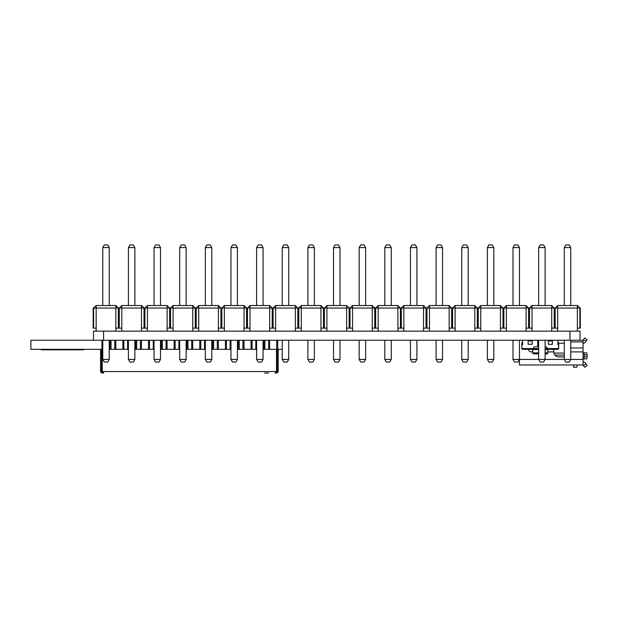 <?xml version="1.0" encoding="UTF-8"?>
<svg xmlns="http://www.w3.org/2000/svg" width="618" height="618" viewBox="0 0 618 618"><rect width="100%" height="100%" fill="white"/><g stroke="black" fill="none" stroke-linecap="round" stroke-linejoin="round"><path stroke-width="0.93" d="M93.635 328.127L93.179 328.127L93.179 308.042L93.635 308.042L93.635 328.127L96.161 328.127L96.161 331.155L93.488 331.155L93.488 340.24L583.06 340.24L584.582 337.969L587.1 339.661L585.563 341.947A2.974 2.974 0 0 1 583.091 343.268L583.06 343.268M579.885 328.127L579.885 308.042L580.341 308.042L580.341 328.127L577.359 328.127L577.359 331.155L580.032 331.155L580.032 340.24M555.149 328.127L557.675 328.127L557.675 331.155L551.72 331.155L551.72 308.042L555.149 308.042L555.149 328.127L551.72 328.127M529.51 328.127L532.036 328.127L532.036 331.155L526.08 331.155L526.08 308.042L529.51 308.042L529.51 328.127L526.08 328.127M503.871 328.127L506.397 328.127L506.397 331.155L500.441 331.155L500.441 308.042L503.871 308.042L503.871 328.127L503.415 328.127L503.415 308.042L503.415 328.127L500.441 328.127M478.232 328.127L480.758 328.127L480.758 331.155L474.802 331.155L474.802 308.042L478.232 308.042L478.232 328.127L477.776 328.127L477.776 308.042L477.776 328.127L474.802 328.127M452.592 328.127L455.118 328.127L455.118 331.155L449.162 331.155L449.162 308.042L452.592 308.042L452.592 328.127L452.137 328.127L452.137 308.042L452.137 328.127L449.162 328.127M426.953 328.127L429.479 328.127L429.479 331.155L423.523 331.155L423.523 308.042L426.953 308.042L426.953 328.127L423.523 328.127M401.314 328.127L403.84 328.127L403.84 331.155L397.884 331.155L397.884 308.042L401.314 308.042L401.314 328.127L397.884 328.127M375.674 328.127L378.201 328.127L378.201 331.155L372.245 331.155L372.245 308.042L375.674 308.042L375.674 328.127L372.245 328.127M350.035 328.127L352.554 328.127L352.554 331.155L346.605 331.155L346.605 308.042L350.035 308.042L350.035 328.127L349.579 328.127L349.579 308.042L349.579 328.127L346.605 328.127M324.396 328.127L326.914 328.127L326.914 331.155L320.958 331.155L320.958 308.042L324.396 308.042L324.396 328.127L320.958 328.127M298.757 328.127L301.275 328.127L301.275 331.155L295.319 331.155L295.319 308.042L298.757 308.042L298.757 328.127L295.319 328.127M273.117 328.127L275.636 328.127L275.636 331.155L269.68 331.155L269.68 308.042L273.117 308.042L273.117 328.127L272.662 328.127L272.662 308.042L272.662 328.127L269.68 328.127M247.478 328.127L249.996 328.127L249.996 331.155L244.04 331.155L244.04 308.042L247.478 308.042L247.478 328.127L244.04 328.127M221.839 328.127L224.357 328.127L224.357 331.155L218.401 331.155L218.401 308.042L221.839 308.042L221.839 328.127L218.401 328.127M196.192 328.127L198.718 328.127L198.718 331.155L192.762 331.155L192.762 308.042L196.192 308.042L196.192 328.127L195.744 328.127L195.744 308.042L195.744 328.127L192.762 328.127M170.553 328.127L173.079 328.127L173.079 331.155L167.123 331.155L167.123 308.042L170.553 308.042L170.553 328.127L167.123 328.127M144.913 328.127L147.439 328.127L147.439 331.155L141.483 331.155L141.483 308.042L144.913 308.042L144.913 328.127L141.483 328.127M119.274 328.127L121.8 328.127L121.8 331.155L115.844 331.155L115.844 308.042L119.274 308.042L119.274 328.127L118.818 328.127L118.818 308.042L118.818 328.127L115.844 328.127M160.51 340.24L160.51 359.421L158.996 362.048L155.566 362.048L154.052 359.421L154.052 340.24M154.052 305.516L154.052 247.571L155.566 244.952L158.996 244.952L160.51 247.571L160.51 305.516M160.51 247.571L154.052 247.571M154.052 359.421L160.51 359.421M529.054 328.127L529.054 308.042L529.054 328.127M528.606 328.127L528.606 308.042L526.08 305.516L506.397 305.516L506.397 308.042L526.08 308.042L526.08 305.516M506.397 331.155L526.08 331.155M506.397 328.127L506.397 308.042L503.871 308.042L506.397 305.516M375.219 328.127L375.219 308.042L375.219 328.127M374.763 328.127L374.763 308.042L372.245 305.516L352.554 305.516L352.554 308.042L372.245 308.042L372.245 305.516M352.554 331.155L372.245 331.155M352.554 328.127L352.554 308.042L350.035 308.042L352.554 305.516M298.301 328.127L298.301 308.042L298.301 328.127M297.845 328.127L297.845 308.042L295.319 305.516L275.636 305.516L275.636 308.042L295.319 308.042L295.319 305.516M275.636 331.155L295.319 331.155M275.636 328.127L275.636 308.042L273.117 308.042L275.636 305.516M144.465 328.127L144.465 308.042L144.465 328.127M144.009 328.127L144.009 308.042L141.483 305.516L121.8 305.516L121.8 308.042L141.483 308.042L141.483 305.516M121.8 331.155L141.483 331.155M121.8 328.127L121.8 308.042L119.274 308.042L121.8 305.516M118.37 328.127L118.37 308.042L115.844 305.516L96.161 305.516L96.161 308.042L115.844 308.042L115.844 305.516M96.161 331.155L115.844 331.155M96.161 328.127L96.161 308.042L93.635 308.042L96.161 305.516M400.858 328.127L400.858 308.042L400.858 328.127M400.402 328.127L400.402 308.042L397.884 305.516L378.201 305.516L378.201 308.042L397.884 308.042L397.884 305.516M378.201 331.155L397.884 331.155M378.201 328.127L378.201 308.042L375.674 308.042L378.201 305.516M134.871 340.24L134.871 359.421L133.357 362.048L129.927 362.048L128.413 359.421L128.413 340.24M128.413 305.516L128.413 247.571L129.927 244.952L133.357 244.952L134.871 247.571L134.871 305.516M134.871 247.571L128.413 247.571M128.413 359.421L134.871 359.421M468.189 340.24L468.189 359.421L466.675 362.048L463.245 362.048L461.731 359.421L461.731 340.24M461.731 305.516L461.731 247.571L463.245 244.952L466.675 244.952L468.189 247.571L468.189 305.516M468.189 247.571L461.731 247.571M461.731 359.421L468.189 359.421M554.694 328.127L554.694 308.042L554.694 328.127M554.246 328.127L554.246 308.042L551.72 305.516L532.036 305.516L532.036 308.042L551.72 308.042L551.72 305.516M532.036 331.155L551.72 331.155M532.036 328.127L532.036 308.042L529.51 308.042L532.036 305.516M426.497 328.127L426.497 308.042L426.497 328.127M426.041 328.127L426.041 308.042L423.523 305.516L403.84 305.516L403.84 308.042L423.523 308.042L423.523 305.516M403.84 331.155L423.523 331.155M403.84 328.127L403.84 308.042L401.314 308.042L403.84 305.516M186.149 340.24L186.149 359.421L184.635 362.048L181.205 362.048L179.691 359.421L179.691 340.24M179.691 305.516L179.691 247.571L181.205 244.952L184.635 244.952L186.149 247.571L186.149 305.516M186.149 247.571L179.691 247.571M179.691 359.421L186.149 359.421M230.97 359.421L237.428 359.421L235.914 362.048L232.484 362.048L230.97 359.421L230.97 340.24M230.97 305.516L230.97 247.571L232.484 244.952L235.914 244.952L237.428 247.571L230.97 247.571M237.428 359.421L237.428 340.24M237.428 305.516L237.428 247.571M221.383 328.127L221.383 308.042L221.383 328.127M220.927 328.127L220.927 308.042L218.401 305.516L198.718 305.516L198.718 308.042L218.401 308.042L218.401 305.516M198.718 331.155L218.401 331.155M198.718 328.127L198.718 308.042L196.192 308.042L198.718 305.516M391.271 340.24L391.271 359.421L389.757 362.048L386.32 362.048L384.805 359.421L384.805 340.24M384.805 305.516L384.805 247.571L386.32 244.952L389.757 244.952L391.271 247.571L391.271 305.516M391.271 247.571L384.805 247.571M384.805 359.421L391.271 359.421M487.37 359.421L493.828 359.421L492.314 362.048L488.884 362.048L487.37 359.421L487.37 340.24M487.37 305.516L487.37 247.571L488.884 244.952L492.314 244.952L493.828 247.571L487.37 247.571M493.828 359.421L493.828 340.24M493.828 305.516L493.828 247.571M323.94 328.127L323.94 308.042L323.94 328.127M323.484 328.127L323.484 308.042L320.958 305.516L301.275 305.516L301.275 308.042L320.958 308.042L320.958 305.516M301.275 331.155L320.958 331.155M301.275 328.127L301.275 308.042L298.757 308.042L301.275 305.516M170.104 328.127L170.104 308.042L170.104 328.127M169.649 328.127L169.649 308.042L167.123 305.516L147.439 305.516L147.439 308.042L167.123 308.042L167.123 305.516M147.439 331.155L167.123 331.155M147.439 328.127L147.439 308.042L144.913 308.042L147.439 305.516M513.01 359.421L519.468 359.421L517.954 362.048L514.524 362.048L513.01 359.421L513.01 340.24M513.01 305.516L513.01 247.571L514.524 244.952L517.954 244.952L519.468 247.571L513.01 247.571M538.649 340.24L538.649 359.421L545.107 359.421L543.593 362.048L540.163 362.048L538.649 359.421L519.468 359.421L519.468 340.24M519.468 305.516L519.468 247.571M502.967 328.127L502.967 308.042L500.441 305.516L480.758 305.516L480.758 308.042L500.441 308.042L500.441 305.516M480.758 331.155L500.441 331.155M480.758 328.127L480.758 308.042L478.232 308.042L480.758 305.516M365.632 340.24L365.632 359.421L364.118 362.048L360.68 362.048L359.166 359.421L359.166 340.24M359.166 305.516L359.166 247.571L360.68 244.952L364.118 244.952L365.632 247.571L365.632 305.516M365.632 247.571L359.166 247.571M359.166 359.421L365.632 359.421M211.789 340.24L211.789 359.421L210.274 362.048L206.845 362.048L205.331 359.421L205.331 340.24M205.331 305.516L205.331 247.571L206.845 244.952L210.274 244.952L211.789 247.571L211.789 305.516M211.789 247.571L205.331 247.571M205.331 359.421L211.789 359.421M314.353 340.24L314.353 359.421L312.839 362.048L309.402 362.048L307.888 359.421L307.888 340.24M307.888 305.516L307.888 247.571L309.402 244.952L312.839 244.952L314.353 247.571L314.353 305.516M314.353 247.571L307.888 247.571M307.888 359.421L314.353 359.421M477.32 328.127L477.32 308.042L474.802 305.516L455.118 305.516L455.118 308.042L474.802 308.042L474.802 305.516M455.118 331.155L474.802 331.155M455.118 328.127L455.118 308.042L452.592 308.042L455.118 305.516M538.649 305.516L538.649 247.571L540.163 244.952L543.593 244.952L545.107 247.571L538.649 247.571M564.288 340.24L564.288 359.421L570.746 359.421L569.232 362.048L565.802 362.048L564.288 359.421L545.107 359.421L545.107 340.24M545.107 305.516L545.107 247.571M263.067 340.24L263.067 359.421L261.553 362.048L258.123 362.048L256.609 359.421L256.609 340.24M256.609 305.516L256.609 247.571L258.123 244.952L261.553 244.952L263.067 247.571L263.067 305.516M263.067 247.571L256.609 247.571M256.609 359.421L263.067 359.421M102.773 359.421L109.231 359.421L107.717 362.048L104.287 362.048L102.773 359.421L102.773 340.24M102.773 305.516L102.773 247.571L104.287 244.952L107.717 244.952L109.231 247.571L102.773 247.571M109.231 359.421L109.231 340.24M109.231 305.516L109.231 247.571M451.681 328.127L451.681 308.042L449.162 305.516L429.479 305.516L429.479 308.042L449.162 308.042L449.162 305.516M429.479 331.155L449.162 331.155M429.479 328.127L429.479 308.042L426.953 308.042L429.479 305.516M195.288 328.127L195.288 308.042L192.762 305.516L173.079 305.516L173.079 308.042L192.762 308.042L192.762 305.516M173.079 331.155L192.762 331.155M173.079 328.127L173.079 308.042L170.553 308.042L173.079 305.516M436.092 359.421L442.55 359.421L441.036 362.048L437.606 362.048L436.092 359.421L436.092 340.24M436.092 305.516L436.092 247.571L437.606 244.952L441.036 244.952L442.55 247.571L436.092 247.571M442.55 359.421L442.55 340.24M442.55 305.516L442.55 247.571M349.124 328.127L349.124 308.042L346.605 305.516L326.914 305.516L326.914 308.042L346.605 308.042L346.605 305.516M326.914 331.155L346.605 331.155M326.914 328.127L326.914 308.042L324.396 308.042L326.914 305.516M410.445 359.421L416.911 359.421L415.396 362.048L411.959 362.048L410.445 359.421L410.445 340.24M410.445 305.516L410.445 247.571L411.959 244.952L415.396 244.952L416.911 247.571L410.445 247.571M416.911 359.421L416.911 340.24M416.911 305.516L416.911 247.571M564.288 305.516L564.288 247.571L565.802 244.952L569.232 244.952L570.746 247.571L564.288 247.571M573.473 364.975L583.06 364.975L583.06 359.421L570.746 359.421L570.746 340.24M570.746 305.516L570.746 247.571M333.527 359.421L339.993 359.421L338.479 362.048L335.041 362.048L333.527 359.421L333.527 340.24M333.527 305.516L333.527 247.571L335.041 244.952L338.479 244.952L339.993 247.571L333.527 247.571M339.993 359.421L339.993 340.24M339.993 305.516L339.993 247.571M247.022 328.127L247.022 308.042L247.022 328.127M246.567 328.127L246.567 308.042L244.04 305.516L224.357 305.516L224.357 308.042L244.04 308.042L244.04 305.516M224.357 331.155L244.04 331.155M224.357 328.127L224.357 308.042L221.839 308.042L224.357 305.516M557.675 331.155L577.359 331.155M557.675 328.127L557.675 308.042L555.149 308.042L557.675 305.516L577.359 305.516L579.885 308.042L577.359 308.042L577.359 305.516M577.359 328.127L577.359 308.042L557.675 308.042L557.675 305.516M272.206 328.127L272.206 308.042L269.68 305.516L249.996 305.516L249.996 308.042L269.68 308.042L269.68 305.516M249.996 331.155L269.68 331.155M249.996 328.127L249.996 308.042L247.478 308.042L249.996 305.516M288.714 340.24L288.714 359.421L287.192 362.048L283.762 362.048L282.248 359.421L282.248 340.24M282.248 305.516L282.248 247.571L283.762 244.952L287.192 244.952L288.714 247.571L288.714 305.516M288.714 247.571L282.248 247.571M282.248 359.421L288.714 359.421M186.96 340.24L186.96 349.325L186.149 349.325M174.137 340.24L174.137 349.325L175.149 349.325L175.149 340.24L175.149 349.325L178.88 349.325L178.88 340.24L178.88 349.325L179.691 349.325M199.776 340.24L199.776 349.325L191.704 349.325L191.704 340.24L191.704 349.325L186.96 349.325M187.965 349.325L187.965 340.24L187.965 349.325M282.248 349.325L277.706 349.325L277.706 340.24L277.706 349.325L269.633 349.325L269.633 340.24M269.633 349.325L268.621 349.325L268.621 340.24L268.621 349.325L264.89 349.325L264.89 340.24L264.89 349.325L263.067 349.325M256.609 349.325L255.806 349.325L255.806 340.24L255.806 349.325L252.067 349.325L252.067 340.24L252.067 349.325L243.994 349.325L243.994 340.24M243.994 349.325L242.982 349.325L242.982 340.24L242.982 349.325L239.251 349.325L239.251 340.24L239.251 349.325L237.428 349.325M230.97 349.325L230.166 349.325L230.166 340.24L230.166 349.325L226.427 349.325L226.427 340.24L226.427 349.325L218.355 349.325L218.355 340.24M218.355 349.325L217.343 349.325L217.343 340.24L217.343 349.325L213.612 349.325L213.612 340.24L213.612 349.325L211.789 349.325M205.331 349.325L204.519 349.325L204.519 340.24L204.519 349.325L200.788 349.325L200.788 340.24L200.788 349.325L199.776 349.325M174.137 349.325L166.064 349.325L166.064 340.24L166.064 349.325L162.325 349.325L162.325 340.24L162.325 349.325L160.51 349.325M154.052 349.325L153.241 349.325L153.241 340.24L153.241 349.325L149.51 349.325L149.51 340.24L149.51 349.325L141.437 349.325L141.437 340.24M141.437 349.325L140.425 349.325L140.425 340.24L140.425 349.325L136.686 349.325L136.686 340.24L136.686 349.325L134.871 349.325M128.413 349.325L127.602 349.325L127.602 340.24L127.602 349.325L123.87 349.325L123.87 340.24L123.87 349.325L115.79 349.325L115.79 340.24M115.79 349.325L114.786 349.325L114.786 340.24L114.786 349.325L111.047 349.325L111.047 340.24L111.047 349.325L109.231 349.325M102.773 349.325L101.962 349.325L101.962 340.24L101.962 349.325L30.9 349.325L30.9 340.24L93.488 340.24M40.008 349.325L41.962 349.834L82.758 349.834L42.086 349.834L82.758 349.834L84.712 349.325M167.076 349.325L167.076 340.24M212.6 340.24L212.6 349.325M276.702 340.24L276.702 349.325M148.498 340.24L148.498 349.325M161.321 340.24L161.321 349.325M264.535 373.048L268.567 373.048M276.702 372.036L274.987 373.048L276.702 373.048L278.154 371.951L277.181 371.673L276.702 373.048M102.712 372.036L102.063 372.036L102.063 373.048L103.785 373.048L102.271 371.951L102.271 349.325M278.216 349.325L278.216 371.534A1.514 1.514 0 0 1 278.154 371.951L277.181 371.673A0.502 0.502 0 0 0 277.204 371.534L277.204 349.325M276.485 371.951L276.485 371.534L102.271 371.534M102.063 373.048L100.61 371.951A1.514 1.514 0 0 1 100.549 371.534L100.549 349.325M276.485 349.325L276.485 371.534M102.063 372.036L100.61 371.951L101.584 371.673A0.502 0.502 0 0 1 101.561 371.534L101.561 349.325M122.858 340.24L122.858 349.325M135.682 340.24L135.682 349.325M225.416 340.24L225.416 349.325M263.878 340.24L263.878 349.325M192.716 349.325L192.716 340.24M238.239 340.24L238.239 349.325M110.043 340.24L110.043 349.325M251.055 340.24L251.055 349.325M564.288 353.063L553.937 353.063M572.461 364.975L558.834 364.975M569.943 364.975L570.947 364.975M546.721 364.975L558.332 364.975M583.06 361.947L583.091 361.947A2.974 2.974 0 0 1 585.563 363.268L587.1 365.562L584.582 367.246L583.06 364.975L542.681 364.975M544.195 364.975L535.621 364.975M541.677 364.975L519.468 364.975L519.468 359.421M574.276 364.975L573.473 367.131L576.03 367.494L576.679 367.2L577.513 364.975M532.592 351.889L532.592 349.325M532.701 351.889L531.078 351.889A2.526 2.526 0 0 1 528.552 349.363L528.552 349.325M583.06 359.421L583.06 347.957L570.746 347.957M564.288 356.88A5.044 5.044 0 0 1 563.886 356.895L558.834 356.895A5.044 5.044 0 0 1 553.79 351.889L553.79 349.325M584.582 367.246L587.1 365.562M583.06 340.24L583.06 347.957M583.06 358.919L583.593 358.919A2.016 0.633 -90 0 0 584.226 356.895L584.226 354.879A2.016 0.633 -90 0 0 583.593 352.863L583.06 352.863M583.593 358.919L586.467 358.919A2.016 0.633 -90 0 0 587.1 356.895L587.1 354.879A2.016 0.633 -90 0 0 586.467 352.863L585.926 352.863M583.098 358.919L586.467 358.919M531.078 351.889A2.526 2.526 0 0 1 528.552 349.363M553.79 350.105L553.79 351.851M583.593 352.863L586.467 352.863M583.462 339.645L585.98 341.337L585.563 341.947M564.288 343.268L558.695 343.268M557.938 342.766L558.695 342.766L558.695 348.567A0.757 0.757 0 0 1 557.938 349.325L557.938 348.567L547.842 348.567L557.938 348.567L558.695 347.81L558.695 348.567M521.847 347.81L521.847 348.567A0.757 0.757 0 0 0 522.604 349.325L522.604 348.567L532.701 348.567L522.604 348.567L521.847 347.81L521.847 344.782L522.604 344.782L522.604 340.24M557.938 340.24L557.938 344.782L558.695 344.782M522.604 342.766L521.847 342.766L521.847 343.523L522.604 343.523L522.604 344.782M522.604 349.325L538.649 349.325M545.107 346.806L546.073 346.806L547.842 348.567L547.842 349.325L557.938 349.325M558.695 343.523L557.938 343.523L557.938 344.782M545.107 353.867L546.83 353.867A1.012 1.012 0 0 0 547.842 352.863L547.842 349.579A1.012 1.012 0 0 1 547.872 349.325L545.107 349.325M521.847 343.523L521.847 344.782M538.502 340.24A0.757 0.757 0 0 0 537.745 340.997L537.745 346.806L534.47 346.806L532.701 348.567L532.701 349.325M528.158 340.24L528.158 344.28L532.198 344.28L532.198 340.24M532.198 344.28L528.158 344.28M552.384 340.24L552.384 344.342L548.344 344.342L548.344 340.943L552.384 340.943M548.344 340.24L548.344 340.943M552.384 344.28L548.344 344.28M532.67 349.325A1.012 1.012 0 0 1 532.701 349.579L532.701 352.863L538.649 352.863M538.649 353.867L533.713 353.867A1.012 1.012 0 0 1 532.701 352.863M569.943 331.155L569.943 340.24M103.577 331.155L103.577 340.24M564.288 355.08L554.956 355.08M583.06 351.889L570.746 351.889M553.79 351.889L547.842 351.889M583.462 365.57L585.98 363.878M583.06 341.87L570.746 341.87M584.226 354.879L587.1 354.879M584.226 356.895L587.1 356.895M547.842 348.567L545.107 348.567M538.649 348.567L532.701 348.567M528.158 340.943L532.198 340.943M547.842 349.579L545.107 349.579M538.649 349.579L532.701 349.579M545.107 352.863L547.842 352.863"/></g></svg>
